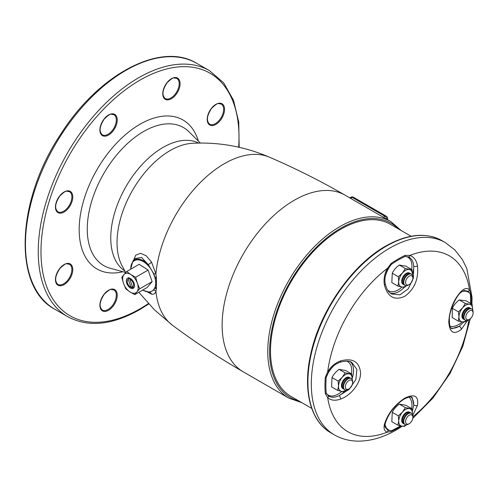 <?xml version="1.0" encoding="UTF-8"?>
<svg xmlns="http://www.w3.org/2000/svg" width="498" height="498" viewBox="0 0 498 498"><rect width="100%" height="100%" fill="white"/><g stroke="black" fill="none" stroke-linecap="round" stroke-linejoin="round"><path stroke-width="0.75" d="M404.195 284.844A6.455 3.729 -60 0 1 403.71 284.632A6.455 3.729 -60 0 1 402.372 281.681A6.455 3.729 -60 0 1 405.191 275.189A6.455 3.729 -60 0 1 410.165 273.458A6.455 3.729 -60 0 1 410.589 273.776M403.71 284.632L403.025 284.24A6.455 3.729 -60 0 1 401.687 281.283A6.455 3.729 -60 0 1 404.507 274.79A6.455 3.729 -60 0 1 409.481 273.06L410.165 273.458M409.219 276.147A5.161 2.982 120 0 0 405.565 282.472A5.161 2.982 120 0 0 409.219 284.576A5.161 2.982 120 0 0 412.867 278.258A5.161 2.982 120 0 0 409.219 276.147M409.219 284.576L408.304 285.105A6.455 3.729 -60 0 1 405.079 285.422A6.455 3.729 -60 0 1 403.741 282.472A6.455 3.729 -60 0 1 408.304 274.566A6.455 3.729 -60 0 1 411.529 274.249A6.455 3.729 -60 0 1 412.867 277.199L412.867 278.258M405.079 285.422L404.625 285.161A6.455 3.729 -60 0 1 403.287 282.204A6.455 3.729 -60 0 1 406.1 275.711A6.455 3.729 -60 0 1 411.074 273.987L411.529 274.249M343.969 389.168A6.455 3.729 -60 0 1 343.477 388.957A6.455 3.729 -60 0 1 342.138 386.006A6.455 3.729 -60 0 1 344.958 379.513A6.455 3.729 -60 0 1 349.932 377.783A6.455 3.729 -60 0 1 350.355 378.1M343.477 388.957L342.792 388.565A6.455 3.729 -60 0 1 341.454 385.608A6.455 3.729 -60 0 1 344.274 379.115A6.455 3.729 -60 0 1 349.247 377.384L349.932 377.783M348.986 380.472A5.161 2.982 120 0 0 345.338 386.797A5.161 2.982 120 0 0 348.986 388.901A5.161 2.982 120 0 0 352.634 382.582A5.161 2.982 120 0 0 348.986 380.472M348.986 388.901L348.071 389.43A6.455 3.729 -60 0 1 344.846 389.747A6.455 3.729 -60 0 1 343.508 386.797A6.455 3.729 -60 0 1 348.071 378.891A6.455 3.729 -60 0 1 351.302 378.573A6.455 3.729 -60 0 1 352.634 381.524L352.634 382.582M344.846 389.747L344.392 389.486A6.455 3.729 -60 0 1 343.054 386.529A6.455 3.729 -60 0 1 345.873 380.036A6.455 3.729 -60 0 1 350.841 378.312L351.302 378.573M404.195 423.941A6.455 3.729 -60 0 1 403.71 423.736A6.455 3.729 -60 0 1 402.378 420.474A6.455 3.729 -60 0 1 405.31 414.162A6.455 3.729 -60 0 1 410.165 412.556A6.455 3.729 -60 0 1 410.589 412.879M403.71 423.736L403.025 423.337A6.455 3.729 -60 0 1 401.699 420.075A6.455 3.729 -60 0 1 404.625 413.763A6.455 3.729 -60 0 1 409.481 412.163L410.165 412.556M409.431 415.133A5.161 2.982 120 0 0 405.571 421.451A5.161 2.982 120 0 0 409.219 423.68A5.161 2.982 120 0 0 412.867 417.355A5.161 2.982 120 0 0 409.431 415.133M409.219 423.68L408.304 424.203A6.455 3.729 -60 0 1 405.079 424.526A6.455 3.729 -60 0 1 403.747 421.264A6.455 3.729 -60 0 1 408.565 413.527A6.455 3.729 -60 0 1 411.529 413.346A6.455 3.729 -60 0 1 412.867 416.303L412.867 417.355M405.079 424.526L404.625 424.259A6.455 3.729 -60 0 1 403.293 420.997A6.455 3.729 -60 0 1 406.225 414.685A6.455 3.729 -60 0 1 411.074 413.085L411.529 413.346M464.429 319.616A6.455 3.729 -60 0 1 463.943 319.411A6.455 3.729 -60 0 1 463.943 311.96A6.455 3.729 -60 0 1 470.392 308.231A6.455 3.729 -60 0 1 470.815 308.555M463.943 319.411L463.258 319.013A6.455 3.729 -60 0 1 463.258 311.561A6.455 3.729 -60 0 1 469.707 307.839L470.392 308.231M466.028 315.639A5.161 2.982 120 0 0 469.452 319.355A5.161 2.982 120 0 0 473.1 313.03A5.161 2.982 120 0 0 470.1 310.615A5.161 2.982 120 0 0 466.028 315.639M469.452 319.355L468.537 319.878A6.455 3.729 -60 0 1 466.943 320.469A6.455 3.729 -60 0 1 465.313 320.202A6.455 3.729 -60 0 1 464.261 315.24A6.455 3.729 -60 0 1 471.762 309.021A6.455 3.729 -60 0 1 473.1 311.978L473.1 313.03M465.313 320.202L464.852 319.934A6.455 3.729 -60 0 1 464.852 312.483A6.455 3.729 -60 0 1 471.307 308.76L471.762 309.021M130.121 278.357L129.853 279.31A4.519 2.608 60 0 1 133.271 283.25A4.519 2.608 60 0 1 132.611 287.209L133.943 287.9M129.853 279.31L132.611 287.209M132.312 287.906L130.98 287.215A4.519 2.608 60 0 1 130.414 286.948A4.519 2.608 60 0 1 127.22 281.42A4.519 2.608 60 0 1 128.223 279.316L128.714 277.567M130.98 287.215L128.223 279.316M411.111 236.257L390.463 224.33A99.376 57.376 120 0 0 340.775 229.254A99.376 57.376 120 0 0 275.848 316.828A99.376 57.376 120 0 0 291.081 396.458L311.736 408.385M412.375 414.212A9.68 5.59 120 0 0 412.4 413.844L412.381 414.212M406.461 424.819L404.519 426.369L401.824 426.132A9.68 5.59 120 0 0 406.25 424.825M398.73 420.866A9.68 5.59 120 0 0 401.824 426.132L397.902 425.192L398.73 420.866L398.338 415.83L402.477 412.089A9.68 5.59 120 0 0 398.73 420.866M409.312 408.578A9.68 5.59 120 0 0 402.477 412.089L405.391 407.638L412.008 408.808L412.4 413.844A9.68 5.59 120 0 0 409.312 408.578M405.391 407.638L399.315 404.133L405.932 405.304L412.008 408.808M399.315 404.133C396.165 406.393 393.812 409.119 392.262 412.325L398.338 415.83M392.262 412.325L391.826 421.688L397.902 425.192M352.148 379.432A9.68 5.59 120 0 0 352.167 379.071L352.148 379.439M346.228 390.046L344.286 391.59L341.591 391.36A9.68 5.59 120 0 0 346.017 390.052M338.503 386.093A9.68 5.59 120 0 0 341.591 391.36L337.675 390.42L338.503 386.093L338.105 381.057L342.244 377.31A9.68 5.59 120 0 0 338.503 386.093M349.079 373.805A9.68 5.59 120 0 0 342.244 377.31L345.158 372.865L351.775 374.035L352.167 379.071A9.68 5.59 120 0 0 349.079 373.805M345.158 372.865L339.082 369.354L345.699 370.524L351.775 374.035M339.082 369.354C335.932 371.614 333.585 374.347 332.029 377.546L338.105 381.057M332.029 377.546L331.593 386.909L337.675 390.42M412.375 275.108A9.68 5.59 120 0 0 412.4 274.747L412.381 275.114M406.461 285.721L404.519 287.265L401.824 287.035A9.68 5.59 120 0 0 406.25 285.728M398.73 281.768A9.68 5.59 120 0 0 401.824 287.035L397.902 286.095L398.73 281.768L398.338 276.732L402.477 272.985A9.68 5.59 120 0 0 398.73 281.768M409.312 269.48A9.68 5.59 120 0 0 402.477 272.985L405.391 268.54L412.008 269.711L412.4 274.747A9.68 5.59 120 0 0 409.312 269.48M405.391 268.54L399.315 265.029L405.932 266.2L412.008 269.711M399.315 265.029C396.165 267.289 393.812 270.022 392.262 273.221L398.338 276.732M392.262 273.221L391.826 282.584L397.902 286.095M462.511 308.001A9.68 5.59 120 0 0 458.957 316.803L458.434 311.841L462.511 308.001L465.362 303.45L469.353 304.222A9.68 5.59 120 0 0 462.511 308.001M472.608 309.887A9.68 5.59 120 0 0 472.639 309.258A9.68 5.59 120 0 0 469.353 304.222L472.116 304.29L472.614 309.899M466.726 320.494L465.014 321.901L462.244 321.839A9.68 5.59 120 0 0 466.477 320.5M458.957 316.803A9.68 5.59 120 0 0 462.244 321.839L458.26 321.067L458.957 316.803M472.116 304.29L466.041 300.78L459.287 299.945C456.18 302.267 453.865 305.062 452.352 308.33L458.434 311.841M452.352 308.33L452.178 317.556L458.26 321.067M459.287 299.945L465.362 303.45M467.672 320.282L461.316 329.39C453.771 335.179 449.594 332.664 448.785 321.845C449.576 309.563 453.753 299.348 461.316 291.199A2.583 1.762 46.5 0 1 460.911 292.407C456.934 295.133 449.601 309.519 449.345 318.832C449.52 329.844 450.908 327.049 451.692 328.73L459.162 326.346L463.924 321.957M470.635 303.431A102.358 59.1 120 0 0 470.317 294.013L468.182 291.305L464.124 290.477L460.911 292.407M461.316 329.39A2.583 1.811 -131.9 0 0 459.162 326.346A20.648 11.921 -60 0 1 450.852 327.945M468.182 291.305A2.583 2.247 -41 0 0 469.496 289.886L470.903 293.403A103.428 59.716 -60 0 1 471.208 303.761M461.316 291.199C464.653 288.149 467.379 287.713 469.496 289.886A101.517 58.608 -60 0 0 409.81 255.43A2.583 1.88 106.4 0 1 408.846 257.049L405.179 256.408A2.583 1.625 -115 0 0 405.086 255.399L409.81 255.43C413.894 256.825 416.453 260.311 417.492 265.895A2.583 1.089 170.6 0 1 413.776 266.424C413.44 261.799 411.796 258.674 408.846 257.049M461.951 291.529A19.36 11.18 120 0 1 470.317 294.013A2.583 1.625 -5 0 0 470.903 293.403M387.948 430.284L391.353 430.776A2.583 1.625 65 0 1 391.123 431.592L387.369 432.127A2.583 2.247 -79 0 0 387.948 430.284L385.197 427.178C384.867 427.153 384.892 425.902 385.265 423.431L385.265 423.431C388.508 413.39 394.74 405.31 403.965 399.191C410.95 395.736 410.757 397.08 412.107 397.286L413.776 404.955L412.338 411.317M329.315 370.78L326.215 377.21A102.358 59.1 120 0 0 326.215 393.165L328.612 396.022A2.583 1.88 133.6 0 1 327.69 397.672A101.517 58.608 -60 0 0 387.369 432.127C384.437 431.393 383.454 428.815 384.419 424.389A2.583 1.762 13.5 0 0 385.265 423.431M384.419 424.389C387.687 413.788 394.435 405.067 404.669 398.226C414.454 393.495 418.725 395.854 417.492 405.297A2.583 1.811 -168.1 0 1 413.776 404.955A20.648 11.921 -60 0 0 411.012 396.956M417.492 405.297L412.786 415.351M344.199 391.596A20.648 11.921 -60 0 1 339.194 395.611L349.154 389.343L355.852 379.532L356.892 369.398L351.874 362.513C349.913 360.838 345.973 360.733 340.066 362.208L340.066 362.208A2.583 1.139 71 0 0 340.588 360.901C352.646 357.707 359.307 361.66 360.577 372.741C360.82 382.931 351.177 395.375 340.588 399.085A2.583 1.089 -110.6 0 0 339.194 395.611C335.005 397.628 331.475 397.765 328.612 396.022M340.588 399.085C335.254 400.977 330.952 400.51 327.69 397.672L325.3 393.588A103.428 59.716 -60 0 1 325.3 377.465L327.69 371.757A2.583 0.523 30.4 0 0 328.612 371.888M341.796 391.391A19.36 11.18 120 0 1 326.215 393.165A2.583 1.625 175 0 1 325.3 393.588M411.672 269.518A19.36 11.18 120 0 0 405.179 256.408A102.358 59.1 120 0 0 391.353 264.382L387.948 269.119A2.583 0.523 -150.4 0 0 387.369 268.385A101.517 58.608 -60 0 0 327.69 371.757C330.94 366.491 335.241 362.874 340.588 360.901M417.492 265.895C418.731 279.098 414.467 289.251 404.693 296.36C394.453 300.829 387.699 297.038 384.419 284.987A2.583 1.139 -11 0 0 385.29 283.879C387.369 291.903 389.623 292.519 391.459 293.957L399.938 294.847L408.198 288.871L413.34 278.158L413.776 266.424A20.648 11.921 -60 0 1 412.419 274.031M387.948 269.119L387.338 270.283M385.29 283.879L385.29 283.879C384.394 279.702 385.103 275.114 387.419 270.121M384.419 284.987C383.448 279.384 384.431 273.85 387.369 268.385L391.123 263.461A103.428 59.716 -60 0 1 405.086 255.399M385.359 276.234A19.36 11.18 120 0 1 391.353 264.382A2.583 1.338 -124.5 0 0 391.123 263.461M468.942 319.648A101.517 58.608 -60 0 1 412.867 416.77M333.479 366.086A19.36 11.18 120 0 0 326.215 377.21A2.583 1.338 -175.5 0 1 325.3 377.465M133.234 260.834L135.811 255.138L140.561 253.314L146.2 255.791L151.492 261.992L155.918 273.875L156.447 278.507L156.447 288.155L155.918 291.311C155.133 293.689 153.658 294.617 151.492 294.081L147.719 292.183M148.211 292.233L149.518 292.301L153.87 290.017L155.152 287.408C156.023 284.844 156.023 281.744 155.152 278.108L153.87 273.894L148.211 264.55L141.538 257.429L135.207 258.58L132.873 261.213A18.196 10.508 60 0 1 148.211 264.55A3.872 1.544 -31.6 0 0 151.492 261.992M156.447 288.155A3.872 2.689 -176.2 0 0 155.152 287.408A0.647 0.479 -159.3 0 1 154.978 287.278C155.974 284.794 155.974 281.731 154.978 278.096M142.802 290.004A17.573 10.147 -120 0 0 154.679 287.987L154.978 287.278M156.447 278.507A3.872 1.731 176.9 0 0 155.152 278.108L154.89 277.044A3.872 1.581 -4.2 0 1 156.372 277.405M142.627 290.104L149.369 292.276M154.679 287.987A0.647 0.486 24.2 0 0 154.89 288.143A3.872 2.795 -174.5 0 1 156.372 289.008M151.492 294.081A3.872 3.368 103.5 0 0 149.481 292.307M126.71 271.51L130.856 274.572L135.649 277.268L137.342 283.231L139.683 288.828L136.9 291.921A10.968 6.331 60 0 1 129.972 291.946A10.968 6.331 60 0 1 123.492 283.294A10.968 6.331 60 0 1 123.934 274.603L126.71 271.51L139.166 264.32L148.105 270.072L135.649 277.268M123.934 274.603A10.968 6.331 60 0 1 130.856 274.572A10.968 6.331 60 0 1 137.342 283.231A10.968 6.331 60 0 1 136.9 291.921L134.765 294.642L129.972 291.946L125.826 288.89L123.492 283.294L121.798 277.324L123.934 274.603M134.765 294.642L147.221 287.452L152.133 281.638L139.683 288.828M152.133 281.638L148.105 270.072M126.747 283.275A5.808 3.355 60 0 1 130.414 278.519A5.808 3.355 60 0 1 134.522 285.634A5.808 3.355 60 0 1 131.366 288.423A5.808 3.355 60 0 1 126.747 283.275M128.683 278.675A4.837 2.795 60 0 1 130.078 278.507M132.748 287.284A4.837 2.795 60 0 1 130.762 286.605M449.949 326.097A19.36 11.18 120 0 0 462.262 321.839M411.672 408.615A19.36 11.18 120 0 0 408.958 397.099M385.022 424.775A19.36 11.18 120 0 0 391.353 430.776A102.358 59.1 120 0 0 400.473 425.858M401.282 426.033A103.428 59.716 -60 0 1 398.101 427.944A103.428 59.716 -60 0 1 391.123 431.592M351.439 373.842A19.36 11.18 120 0 0 346.689 361.125M350.405 361.822A20.648 11.921 -60 0 1 352.186 378.356M387.662 290.16A19.36 11.18 120 0 0 402.029 287.066M404.432 287.271A20.648 11.921 -60 0 1 390.127 293.023M386.404 246.118A110.992 64.08 120 0 0 313.889 343.925A110.992 64.08 120 0 0 330.909 432.862C310.484 421.451 302.622 390.332 310.578 354.819C319.448 311.798 351.675 265.123 385.757 246.049C407.352 233.892 426.07 232.08 441.9 240.615A110.992 64.08 120 0 0 386.404 246.118M330.909 432.862L334.301 434.822A110.992 64.08 -60 0 1 334.295 306.656A110.992 64.08 -60 0 1 445.293 242.576L441.9 240.615M387.612 219.711L387.612 218.454A2.583 2.583 0 0 0 386.324 216.219A2.583 1.488 120 0 0 385.035 216.344L352.179 197.376A2.583 1.488 -60 0 1 353.468 197.252A2.583 2.583 0 0 0 350.891 197.252A2.583 1.488 -120 0 1 352.179 197.376L350.561 198.316M386.846 219.263A2.583 1.488 -120 0 0 385.035 216.344L383.41 217.284M387.612 218.454A2.583 1.488 180 0 1 387.052 219.381M243.248 371.825L288.884 398.17A101.959 58.864 -60 0 1 288.877 280.436A101.959 58.864 -60 0 1 390.837 221.573L345.207 195.228A101.959 58.864 -60 0 0 243.248 254.092A101.959 58.864 -60 0 0 243.248 371.825C218.709 357.651 195.116 342.132 172.47 325.262A97.247 56.15 -60 0 1 155.918 291.311A3.872 3.187 -163 0 0 153.87 290.017M299.117 401.102A100.671 58.123 -60 0 1 290.44 281.339A100.671 58.123 -60 0 1 398.493 228.974M153.87 273.894A3.872 0.915 -9.8 0 1 155.918 273.875A97.247 56.15 -60 0 1 199.306 183.557A97.247 56.15 -60 0 1 269.499 157.206C295.426 168.386 320.668 181.06 345.207 195.228M154.679 277.05A17.573 10.147 -120 0 0 140.585 260.354A17.573 10.147 -120 0 0 130.775 269.169M125.708 272.593L121.674 265.036A75.192 43.413 -60 0 1 132.599 190.211A75.192 43.413 -60 0 1 191.935 143.337C218.522 141.862 244.375 146.487 269.499 157.206M124.793 270.949A73.872 42.654 -60 0 1 126.056 186.433A73.872 42.654 -60 0 1 198.621 143.075M125.639 272.468L110.207 268.266A79.699 46.015 -60 0 1 103.765 173.559A79.699 46.015 -60 0 1 188.997 131.789L200.358 143.051M122.95 271.74A86.011 49.657 -60 0 1 96.992 169.65A86.011 49.657 -60 0 1 198.378 141.09M215.883 124.388A12.263 7.078 -60 0 1 208.376 113.706A12.263 7.078 -60 0 1 223.39 105.034A12.263 7.078 -60 0 1 215.883 124.388M171.43 98.722A12.263 7.078 -60 0 1 163.923 88.04A12.263 7.078 -60 0 1 178.938 79.375A12.263 7.078 -60 0 1 171.43 98.722M108.57 135.02A12.263 7.078 -60 0 1 101.057 124.338A12.263 7.078 -60 0 1 116.078 115.667A12.263 7.078 -60 0 1 108.57 135.02M64.118 212.011A12.263 7.078 -60 0 1 56.61 201.329A12.263 7.078 -60 0 1 71.625 192.658A12.263 7.078 -60 0 1 64.118 212.011M64.118 284.595A12.263 7.078 -60 0 1 56.61 273.912A12.263 7.078 -60 0 1 71.625 265.247A12.263 7.078 -60 0 1 64.118 284.595M108.57 310.26A12.263 7.078 -60 0 1 101.057 299.578A12.263 7.078 -60 0 1 116.078 290.907A12.263 7.078 -60 0 1 108.57 310.26M148.373 303.575A140.031 80.85 -60 0 1 140 308.816A140.031 80.85 -60 0 1 41.023 248.402A140.031 80.85 -60 0 1 145.584 77.103A140.031 80.85 -60 0 1 238.66 147.19M108.11 309.47A11.616 6.704 120 0 0 115.698 299.236A11.616 6.704 120 0 0 113.918 289.929L111.216 289.5C110.481 288.927 108.153 290.521 104.244 294.268C99.5 301.564 98.853 306.824 102.302 310.049A11.616 6.704 120 0 0 108.11 309.47M69.471 264.264L66.769 263.834C66.029 263.268 63.707 264.855 59.791 268.603C55.054 275.904 54.407 281.165 57.855 284.383A11.616 6.704 120 0 0 63.663 283.804A11.616 6.704 120 0 0 71.251 273.57A11.616 6.704 120 0 0 69.471 264.264A11.616 6.704 120 0 0 69.315 264.177M63.663 211.22A11.616 6.704 120 0 0 71.874 196.741A11.616 6.704 120 0 0 69.471 191.674L66.769 191.244C66.029 190.678 63.707 192.265 59.791 196.013C55.054 203.315 54.407 208.575 57.855 211.793A11.616 6.704 120 0 0 63.663 211.22M108.11 134.23A11.616 6.704 120 0 0 114.073 127.83A11.616 6.704 120 0 0 113.918 114.683L111.216 114.254C110.481 113.687 108.153 115.275 104.244 119.022C99.5 126.324 98.853 131.584 102.302 134.802A11.616 6.704 120 0 0 108.11 134.23M170.976 97.932A11.616 6.704 120 0 0 178.564 87.698A11.616 6.704 120 0 0 176.784 78.391L174.082 77.962C173.341 77.389 171.019 78.983 167.11 82.73C162.367 90.032 161.719 95.286 165.168 98.511A11.616 6.704 120 0 0 170.976 97.932M215.422 123.597A11.616 6.704 120 0 0 223.011 113.363A11.616 6.704 120 0 0 221.23 104.051L218.529 103.628C217.794 103.055 215.472 104.648 211.557 108.396C206.819 115.692 206.172 120.952 209.614 124.17A11.616 6.704 120 0 0 215.422 123.597M148.728 303.954L139.596 309.706C111.963 325.275 87.978 327.584 67.647 316.641A141.967 81.965 -60 0 1 67.647 152.705A141.967 81.965 -60 0 1 209.614 70.741L223.677 82.861L233.525 100.285L238.754 122.11L239.171 147.302M67.647 316.641L54.867 309.264A141.967 81.965 -60 0 1 54.867 145.329A141.967 81.965 -60 0 1 196.835 63.364L209.614 70.741M329.215 370.929C332.446 366.671 334.569 364.362 340.066 362.208M334.301 434.822C341.385 438.856 349.135 440.96 357.545 441.135C370.369 441.247 383.267 437.524 396.246 429.967L402.284 426.207M445.293 242.576L454.842 249.909L462.381 259.558L466.838 268.596L472.054 297.543L471.917 304.172M470.293 318.751L462.798 346.34L450.024 373.456L432.943 398.076L412.767 418.388M386.324 216.219L353.468 197.252M288.884 398.17L301.707 402.596M390.837 221.573L401.089 230.468M349.801 197.88L350.891 197.252M132.873 261.213L130.594 269.269M138.836 292.289L154.492 309.881L172.47 325.262M54.867 309.264C12.406 287.147 16.297 199.978 61.08 133.657C98.928 74.046 161.059 41.135 196.835 63.364"/></g></svg>

